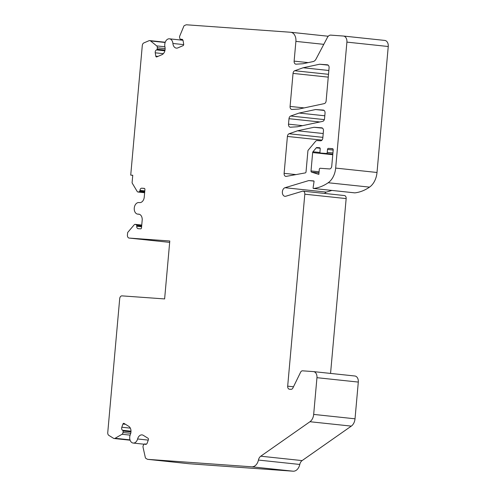 <?xml version="1.0" encoding="UTF-8"?>
<svg xmlns="http://www.w3.org/2000/svg" width="496" height="496" viewBox="0 0 496 496"><rect width="100%" height="100%" fill="white"/><g stroke="black" fill="none" stroke-linecap="round" stroke-linejoin="round"><path stroke-width="0.74" d="M132.116 182.41L132.754 175.262L130.727 175.119L142.29 45.545A2.908 2.034 96.1 0 1 143.865 42.916L149.005 40.715A2.908 2.034 96.1 0 1 149.761 40.598A2.908 2.034 96.1 0 1 150.573 40.945L156.693 45.899A2.034 1.426 96.1 0 1 157.337 47.783L157.207 49.209A0.583 0.409 96.1 0 1 156.891 49.736L156.476 49.91A2.325 1.631 -83.9 0 0 155.242 52.812L155.781 56.141A1.166 0.812 -83.9 0 0 156.457 56.953A1.166 0.812 -83.9 0 0 156.761 56.91L161.944 54.69A5.816 4.067 -83.9 0 0 165.032 47.411L164.852 46.339A5.816 4.067 96.1 0 1 169.452 38.818A5.816 4.067 96.1 0 1 172.906 43.468A5.816 4.067 -83.9 0 0 176.353 48.118A5.816 4.067 -83.9 0 0 177.872 47.876L183.055 45.657A1.166 0.812 -83.9 0 0 183.675 44.206L183.136 40.877A2.325 1.631 -83.9 0 0 181.784 39.246A2.325 1.631 -83.9 0 0 181.176 39.345L180.761 39.525A0.583 0.409 96.1 0 1 180.327 39.32L179.781 38.18A2.034 1.426 96.1 0 1 179.763 36.028L183.855 26.164A1.166 0.812 96.1 0 1 184.369 25.587L185.913 24.924A2.908 2.034 96.1 0 1 186.626 24.8L290.575 32.252A8.73 6.107 96.1 0 1 290.724 32.265A8.73 6.107 96.1 0 1 295.895 41.379L294.128 61.126A2.908 2.034 -83.9 0 0 295.852 64.164A2.908 2.034 -83.9 0 0 296.093 64.17L302.926 63.748L313.112 61.572A5.816 4.067 96.1 0 0 316.02 59.074L327.273 37.721A5.239 3.664 96.1 0 1 330.776 35.129L343.362 36.034A5.816 4.067 96.1 0 1 343.461 36.041A5.816 4.067 96.1 0 1 346.902 42.117L335.662 168.088A17.453 12.208 96.1 0 1 328.178 182.745A54.82 38.347 96.1 0 1 313.497 188.474A0.583 0.409 96.1 0 1 313.1 187.817L314.042 181.573A0.583 0.409 -83.9 0 0 313.701 180.916L308.803 180.563L285.008 187.717A4.365 3.05 -83.9 0 0 282.354 192.268A4.365 3.05 -83.9 0 0 284.958 196.311A4.365 3.05 -83.9 0 0 285.832 196.224L302.51 191.214A2.908 2.034 96.1 0 1 303.093 191.158A2.908 2.034 96.1 0 1 304.811 194.196L287.68 386.167A2.908 2.034 -83.9 0 0 289.404 389.205A2.908 2.034 -83.9 0 0 289.453 389.211L291.003 389.323A2.908 2.034 -83.9 0 0 292.913 387.946L300.619 372.192A2.908 2.034 96.1 0 1 302.535 370.822L313.416 371.597A5.816 4.067 96.1 0 1 313.509 371.609A5.816 4.067 96.1 0 1 316.956 377.685L313.677 414.414A8.73 6.107 96.1 0 1 309.963 421.724L260.76 456.202A5.816 4.067 -83.9 0 0 258.435 460.065A8.73 6.107 96.1 0 1 251.794 466.81L147.839 459.358A2.908 2.034 96.1 0 1 147.796 459.358A2.908 2.034 96.1 0 1 147.163 459.135L145.756 458.261A1.166 0.812 96.1 0 1 145.347 457.616L143.059 447.299A2.034 1.426 96.1 0 1 143.456 445.179L144.2 444.131A0.583 0.409 96.1 0 1 144.665 443.988L145.043 444.224A2.325 1.631 -83.9 0 0 145.545 444.404A2.325 1.631 -83.9 0 0 147.244 442.99L148.372 439.785A1.166 0.812 -83.9 0 0 148.019 438.259L143.288 435.333A5.816 4.067 -83.9 0 0 142.03 434.893A5.816 4.067 -83.9 0 0 137.603 438.972A5.816 4.067 96.1 0 1 133.182 443.058A5.816 4.067 96.1 0 1 130.163 434.998L130.535 433.957A5.816 4.067 -83.9 0 0 128.774 426.337L124.05 423.404A1.166 0.812 -83.9 0 0 123.802 423.317A1.166 0.812 -83.9 0 0 122.952 424.024L121.824 427.23A2.325 1.631 -83.9 0 0 122.531 430.274L122.909 430.509A0.583 0.409 96.1 0 1 123.126 431.074L123.002 432.5A2.034 1.426 96.1 0 1 122.035 434.267L115.109 438.284A2.908 2.034 96.1 0 1 114.154 438.507A2.908 2.034 96.1 0 1 113.522 438.284L108.841 435.383A2.908 2.034 96.1 0 1 107.75 432.568L119.703 298.623A2.908 2.034 96.1 0 1 121.991 295.87L164.622 298.927L169.793 240.988L129.189 238.074A2.908 2.034 96.1 0 1 129.146 238.074A2.908 2.034 96.1 0 1 127.422 235.036L127.602 233.002A1.166 0.812 96.1 0 1 127.918 232.19L134.162 224.862A2.034 1.426 96.1 0 1 135.241 224.366A2.034 1.426 96.1 0 1 135.681 224.514L136.58 225.072A0.583 0.409 96.1 0 1 136.797 225.637L136.741 226.238A2.325 1.631 -83.9 0 0 138.124 228.668A2.325 1.631 -83.9 0 0 138.161 228.675L140.597 228.848A1.166 0.812 -83.9 0 0 141.509 227.751L142.185 220.218A5.816 4.067 -83.9 0 0 138.737 214.142A5.816 4.067 -83.9 0 0 138.223 214.136A5.816 4.067 96.1 0 1 137.714 214.123A5.816 4.067 96.1 0 1 134.273 207.967A5.816 4.067 96.1 0 1 138.861 202.548L139.655 202.61A5.816 4.067 -83.9 0 0 144.249 197.104L144.919 189.584A1.166 0.812 -83.9 0 0 144.231 188.368A1.166 0.812 -83.9 0 0 144.212 188.368L141.775 188.195A2.325 1.631 -83.9 0 0 139.94 190.396L139.891 190.997A0.583 0.409 96.1 0 1 139.574 191.524L138.589 191.946A2.034 1.426 96.1 0 1 138.055 192.026A2.034 1.426 96.1 0 1 137.15 191.382L132.289 183.26A1.166 0.812 96.1 0 1 132.116 182.41M313.608 371.622L354.764 375.987A5.816 4.067 96.1 0 1 354.857 375.999A5.816 4.067 96.1 0 1 358.304 382.075L355.024 418.804A8.73 6.107 96.1 0 1 351.311 426.114L302.107 460.592A5.816 4.067 -83.9 0 0 299.782 464.454A8.73 6.107 96.1 0 1 293.142 471.2L189.187 463.748A2.908 2.034 96.1 0 1 189.143 463.748A2.908 2.034 96.1 0 1 189.094 463.741M343.554 36.053L384.71 40.424A5.816 4.067 96.1 0 1 384.809 40.43A5.816 4.067 96.1 0 1 388.25 46.506L377.01 172.478A17.453 12.208 96.1 0 1 369.526 187.128A54.82 38.347 96.1 0 1 354.845 192.863A0.583 0.409 96.1 0 1 354.721 192.851M331.911 190.433L326.356 192.101A4.365 3.05 -83.9 0 0 324.651 193.446M303.093 191.158L344.441 195.548A2.908 2.034 96.1 0 1 346.158 198.586L330.559 373.42M325.041 113.125A2.908 2.034 -83.9 0 0 323.318 110.087A2.908 2.034 -83.9 0 0 323.268 110.087L315.586 109.535L299.1 113.057L290.675 116.027A2.908 2.034 -83.9 0 0 288.994 118.693L288.505 124.161A2.908 2.034 -83.9 0 0 290.228 127.199A2.908 2.034 -83.9 0 0 290.47 127.199L297.191 126.79A2.908 2.034 -83.9 0 0 297.414 126.759L322.667 121.365A2.908 2.034 -83.9 0 0 324.545 118.637L325.041 113.125M331.743 166.185A2.908 2.034 96.1 0 1 329.456 168.938L320.211 168.274A1.166 0.812 -83.9 0 0 319.3 169.378L318.847 174.387L311.6 172.143A1.166 0.812 96.1 0 1 311.017 170.946L312.66 152.57A1.166 0.812 96.1 0 1 312.97 151.77L316.243 147.839A1.166 0.812 96.1 0 1 316.845 147.541L319.498 147.727A1.166 0.812 96.1 0 1 319.517 147.727A1.166 0.812 96.1 0 1 320.211 148.949L319.951 151.844A1.166 0.812 -83.9 0 0 320.639 153.059A1.166 0.812 -83.9 0 0 320.658 153.059L326.343 153.469A1.166 0.812 -83.9 0 0 327.261 152.365L327.515 149.47A1.166 0.812 96.1 0 1 328.433 148.366L332.494 148.657A1.166 0.812 96.1 0 1 332.512 148.664A1.166 0.812 96.1 0 1 333.2 149.879L331.743 166.185M287.407 136.437L284.115 173.346A2.908 2.034 -83.9 0 0 285.839 176.384A2.908 2.034 -83.9 0 0 286.322 176.353L305.269 172.906A1.166 0.812 -83.9 0 0 306.038 171.814L307.898 150.982A1.166 0.812 96.1 0 1 308.208 150.183L315.592 141.304A2.908 2.034 96.1 0 1 317.099 140.56L320.528 140.802A2.908 2.034 -83.9 0 0 322.815 138.055L323.454 130.863A2.908 2.034 -83.9 0 0 321.73 127.825A2.908 2.034 -83.9 0 0 321.687 127.825L314.005 127.274L297.513 130.795L289.094 133.765A2.908 2.034 -83.9 0 0 287.407 136.437L321.997 140.108M292.051 109.461L298.778 109.046A2.908 2.034 -83.9 0 0 298.995 109.015L324.254 103.621A2.908 2.034 -83.9 0 0 326.132 100.899L329.084 67.834A2.908 2.034 -83.9 0 0 327.36 64.796A2.908 2.034 -83.9 0 0 327.31 64.79L319.629 64.238L303.143 67.76L294.717 70.736A2.908 2.034 -83.9 0 0 293.037 73.402L290.086 106.417A2.908 2.034 -83.9 0 0 291.809 109.455A2.908 2.034 -83.9 0 0 292.051 109.461M130.727 175.119L132.748 175.33M308.803 180.563L313.968 181.114M297.513 130.795L323.218 133.523M314.005 127.274L322.549 128.179M299.1 113.057L324.806 115.785M315.586 109.535L324.13 110.441M303.143 67.76L328.848 70.488M319.629 64.238L328.172 65.15M258.435 460.065L299.782 464.454M251.794 466.81L293.142 471.2M147.839 459.358L189.187 463.748M260.76 456.202L302.107 460.592M144.665 443.988L146.394 444.174M145.043 444.224L146.078 444.335M137.603 438.972L148.261 440.107M122.952 424.024L125.482 424.297M121.824 427.23L130.324 428.135M122.531 430.274L130.994 431.173M122.909 430.509L130.994 431.365M123.126 431.074L130.969 431.904M123.002 432.5L130.727 433.318M122.035 434.267L130.119 435.128M115.109 438.284L130.008 439.865M129.189 238.074L169.669 242.37L129.146 238.074M135.681 224.514L141.744 225.159M136.58 225.072L141.701 225.618M136.797 225.637L141.651 226.151M136.741 226.238L141.602 226.753M138.223 214.136L139.24 214.241M141.775 188.195L144.522 188.486M139.94 190.396L144.801 190.91M139.891 190.997L144.745 191.512M139.574 191.524L144.696 192.064M138.589 191.946L144.652 192.584M150.573 40.945L165.156 42.489M156.693 45.899L164.926 46.773M157.337 47.783L165.137 48.608M157.207 49.209L165.025 50.04M156.891 49.736L164.92 50.586M156.476 49.91L164.864 50.803M155.242 52.812L163.351 53.673M155.781 56.141L158.001 56.377M172.906 43.468L183.687 44.615M181.176 39.345L182.354 39.469M180.761 39.525L182.627 39.723M295.895 41.379L323.789 44.342M294.128 61.126L308.208 62.62M346.902 42.117L388.25 46.506M335.662 168.088L377.01 172.478M328.178 182.745L369.526 187.128M313.497 188.474L354.845 192.863M285.008 187.717L326.356 192.101M304.811 194.196L346.158 198.586M287.68 386.167L293.483 386.781M316.956 377.685L358.304 382.075M313.677 414.414L355.024 418.804M309.963 421.724L351.311 426.114M289.094 133.765L322.877 137.355M284.115 173.346L295.951 174.598M293.037 73.402L328.253 77.14M290.086 106.417L304.166 107.911M288.505 124.161L302.585 125.655M288.994 118.693L319.833 121.966M290.675 116.027L324.347 119.604M311.6 172.143L318.978 172.924M311.017 170.946L319.083 171.802M312.66 152.57L332.773 154.709M312.97 151.77L320.038 152.52M316.243 147.839L320.112 148.248M316.845 147.541L319.821 147.858M320.658 153.059L332.804 154.349L320.639 153.059M326.343 153.469L332.822 154.157M327.261 152.365L332.928 152.966M327.515 149.47L333.182 150.071M328.433 148.366L332.884 148.843M294.717 70.736L328.501 74.319M189.143 463.748L147.796 459.358M146.432 444.149L144.534 443.945M144.131 444.224L133.182 443.058M130.113 440.2L114.154 438.507M141.751 225.054L135.241 224.366M139.444 214.309L137.714 214.123M144.64 192.727L138.055 192.026M165.242 42.241L149.761 40.598M182.956 40.25L169.452 38.818M182.664 39.767L180.606 39.55M328.253 36.245L290.724 32.265M384.809 40.43L343.461 36.041M354.783 192.863L313.435 188.474M354.857 375.999L313.509 371.609"/></g></svg>
